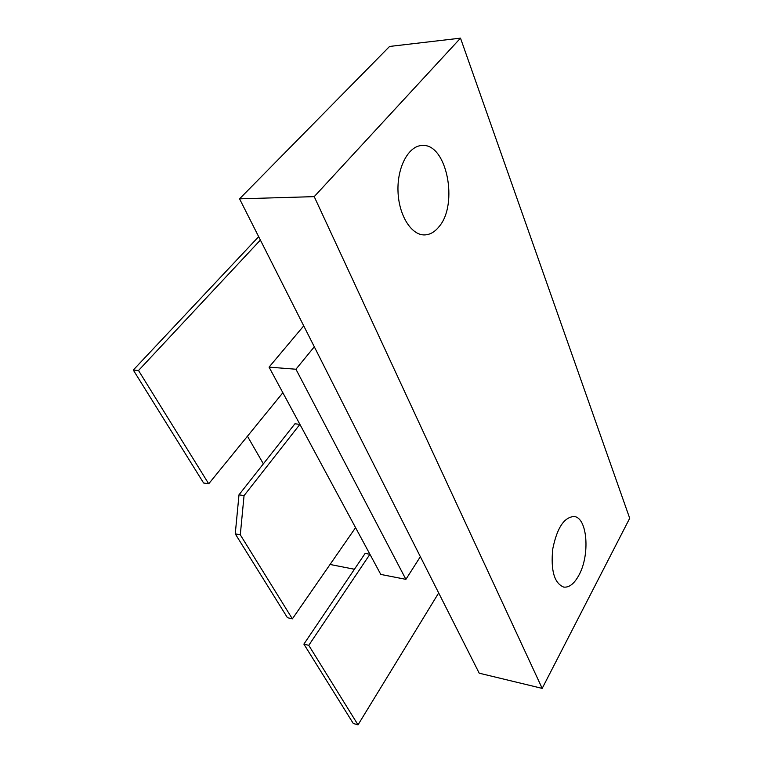 <?xml version="1.0" encoding="UTF-8"?>
<svg xmlns="http://www.w3.org/2000/svg" width="763" height="763" viewBox="0 0 763 763"><rect width="100%" height="100%" fill="white"/><g stroke="black" fill="none" stroke-linecap="round" stroke-linejoin="round"><path stroke-width="1.14" d="M263.369 463.856L247.45 436.226M354.433 569.255L330.055 564.467M299.897 424.362L294.909 423.799L239 494.796L244.055 495.626L299.897 424.362L282.854 392.735L208.709 483.809L203.597 482.998L133.296 370.045L258.667 236.664M369.921 554.281L365.143 553.394L303.884 644.115L308.767 645.336L369.921 554.281L355.568 527.653L292.363 618.86L287.441 617.696L235.252 533.852L239 494.796M308.767 645.336L358.019 724.85L353.279 723.477L303.884 644.115M244.055 495.626L240.297 534.806L292.363 618.86M358.019 724.85L438.677 592.946M133.296 370.045L138.523 370.503L260.383 240.068M138.523 370.503L208.709 483.809M269.062 367.127L380.785 574.425L405.897 579.355L295.939 369.235L269.062 367.127L303.731 325.858M235.252 533.852L240.297 534.806M420.356 556.685L405.897 579.355M295.939 369.235L314.308 346.803M479.221 673.195L239.553 198.838L389.578 46.448L460.499 38.15L629.704 518.277L542.188 688.388L479.221 673.195M542.188 688.388L314.222 196.635L239.553 198.838M314.222 196.635L460.499 38.15M438.897 226.84C434.643 232.095 429.836 234.794 424.476 234.918C411.295 235.262 398.715 215.261 398 191.246C397.113 167.24 408.472 145.991 421.825 145.504C446.698 142.643 458.859 204.35 438.897 226.84M578.859 575.273C574.205 583.8 569.141 587.739 563.666 587.081C554.281 583.199 550.648 570.514 552.736 549.026C557 527.967 564.115 517.133 574.091 516.513C587.434 517.448 590.285 555.006 578.859 575.273"/></g></svg>
